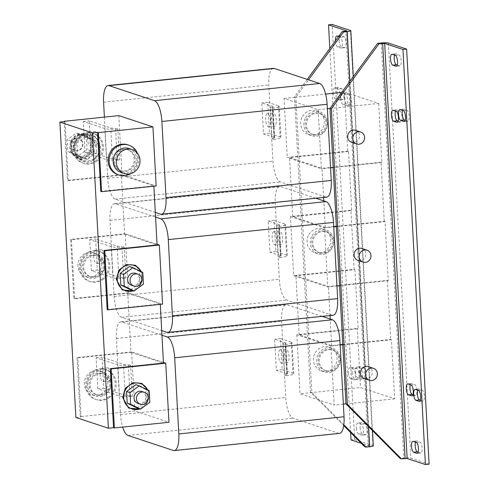 <?xml version="1.0" encoding="UTF-8"?>
<svg xmlns="http://www.w3.org/2000/svg" width="489" height="489" viewBox="0 0 489 489"><rect width="100%" height="100%" fill="white"/><g stroke="black" fill="none" stroke-linecap="round" stroke-linejoin="round"><path stroke-width="0.37" stroke-dasharray="2.44 1.83" d="M398.113 121.076L400.546 121.877A5.501 1.828 -95.9 0 0 400.821 121.914A5.501 1.828 -95.9 0 0 402.129 117.06A5.501 1.828 -95.9 0 0 399.959 110.997L396.732 109.933A5.501 1.828 -95.9 0 0 396.457 109.897A5.501 1.828 -95.9 0 0 395.479 111.119M412.93 394.69L415.363 395.491A5.501 1.828 -95.9 0 0 415.638 395.528A5.501 1.828 -95.9 0 0 416.952 390.674A5.501 1.828 -95.9 0 0 414.776 384.611L411.549 383.541A5.501 1.828 -95.9 0 0 411.273 383.51A5.501 1.828 -95.9 0 0 410.295 384.733M420.351 400.198L422.789 401.004A5.501 1.828 -95.9 0 0 423.058 401.035A5.501 1.828 -95.9 0 0 424.373 396.182A5.501 1.828 -95.9 0 0 422.196 390.118L418.975 389.055A5.501 1.828 -95.9 0 0 418.7 389.024A5.501 1.828 -95.9 0 0 417.716 390.24M418.156 452.142L420.589 452.948A5.501 1.828 -95.9 0 0 420.864 452.979A5.501 1.828 -95.9 0 0 422.172 448.132A5.501 1.828 -95.9 0 0 419.996 442.068L416.775 440.999A5.501 1.828 -95.9 0 0 416.5 440.968A5.501 1.828 -95.9 0 0 415.516 442.19M405.198 120.367L407.63 121.174A5.501 1.828 -95.9 0 0 407.905 121.205A5.501 1.828 -95.9 0 0 409.22 116.351A5.501 1.828 -95.9 0 0 407.044 110.288L403.816 109.224A5.501 1.828 -95.9 0 0 403.541 109.188A5.501 1.828 -95.9 0 0 402.563 110.41M397.19 65.043L399.623 65.85A5.501 1.828 -95.9 0 0 399.898 65.881A5.501 1.828 -95.9 0 0 401.206 61.027A5.501 1.828 -95.9 0 0 399.03 54.964L395.809 53.9A5.501 1.828 -95.9 0 0 395.534 53.863A5.501 1.828 -95.9 0 0 394.556 55.086M340.68 98.326A5.501 1.828 -95.9 0 0 342.856 104.389L346.078 105.459A5.501 1.828 -95.9 0 0 346.353 105.49A5.501 1.828 -95.9 0 0 347.636 100.233A5.501 1.828 -95.9 0 0 345.491 94.573L342.263 93.509A5.501 1.828 -95.9 0 0 341.988 93.472A5.501 1.828 -95.9 0 0 340.68 98.326M344.366 97.941A5.501 1.828 -95.9 0 0 346.542 104.004L349.769 105.074A5.501 1.828 -95.9 0 0 350.038 105.104A5.501 1.828 -95.9 0 0 351.328 99.848A5.501 1.828 -95.9 0 0 349.177 94.188L345.955 93.124A5.501 1.828 -95.9 0 0 345.68 93.093A5.501 1.828 -95.9 0 0 344.366 97.941M355.497 371.94A5.501 1.828 -95.9 0 0 357.673 378.003L360.894 379.067A5.501 1.828 -95.9 0 0 361.169 379.103A5.501 1.828 -95.9 0 0 362.453 373.847A5.501 1.828 -95.9 0 0 360.307 368.186L357.086 367.123A5.501 1.828 -95.9 0 0 356.811 367.086A5.501 1.828 -95.9 0 0 355.497 371.94M359.183 371.554A5.501 1.828 -95.9 0 0 361.359 377.618L364.586 378.688A5.501 1.828 -95.9 0 0 364.861 378.718A5.501 1.828 -95.9 0 0 366.145 373.462A5.501 1.828 -95.9 0 0 363.993 367.801L360.772 366.738A5.501 1.828 -95.9 0 0 360.497 366.701A5.501 1.828 -95.9 0 0 359.183 371.554M348.412 372.649A5.501 1.828 -95.9 0 0 350.589 378.712L353.81 379.776A5.501 1.828 -95.9 0 0 354.085 379.812A5.501 1.828 -95.9 0 0 355.369 374.556A5.501 1.828 -95.9 0 0 353.223 368.895L349.996 367.826A5.501 1.828 -95.9 0 0 349.721 367.795A5.501 1.828 -95.9 0 0 348.412 372.649M352.098 372.263A5.501 1.828 -95.9 0 0 354.274 378.327L357.502 379.397A5.501 1.828 -95.9 0 0 357.777 379.427A5.501 1.828 -95.9 0 0 359.06 374.171A5.501 1.828 -95.9 0 0 356.909 368.51L353.688 367.447A5.501 1.828 -95.9 0 0 353.413 367.41A5.501 1.828 -95.9 0 0 352.098 372.263M356.42 427.973A5.501 1.828 -95.9 0 0 358.596 434.036L361.823 435.1A5.501 1.828 -95.9 0 0 362.098 435.137A5.501 1.828 -95.9 0 0 363.382 429.88A5.501 1.828 -95.9 0 0 361.23 424.22L358.009 423.15A5.501 1.828 -95.9 0 0 357.734 423.119A5.501 1.828 -95.9 0 0 356.42 427.973M360.112 427.588A5.501 1.828 -95.9 0 0 362.282 433.651L365.509 434.715A5.501 1.828 -95.9 0 0 365.784 434.752A5.501 1.828 -95.9 0 0 367.068 429.495A5.501 1.828 -95.9 0 0 364.922 423.835L361.695 422.771A5.501 1.828 -95.9 0 0 361.42 422.734A5.501 1.828 -95.9 0 0 360.112 427.588M335.454 40.77A5.501 1.828 -95.9 0 0 335.454 40.868A5.501 1.828 -95.9 0 0 337.63 46.932L340.857 48.001A5.501 1.828 -95.9 0 0 341.133 48.032A5.501 1.828 -95.9 0 0 342.416 42.775A5.501 1.828 -95.9 0 0 340.265 37.121L338.541 36.547M339.146 40.489A5.501 1.828 -95.9 0 0 341.322 46.553L344.543 47.616A5.501 1.828 -95.9 0 0 344.818 47.647A5.501 1.828 -95.9 0 0 346.102 42.396A5.501 1.828 -95.9 0 0 343.956 36.736L340.729 35.666A5.501 1.828 -95.9 0 0 340.454 35.636A5.501 1.828 -95.9 0 0 339.146 40.489M333.26 92.818A5.501 1.828 -95.9 0 0 335.43 98.882L338.657 99.945A5.501 1.828 -95.9 0 0 338.932 99.976A5.501 1.828 -95.9 0 0 340.216 94.725A5.501 1.828 -95.9 0 0 338.064 89.065L334.843 87.996A5.501 1.828 -95.9 0 0 334.568 87.965A5.501 1.828 -95.9 0 0 333.26 92.818M336.945 92.433A5.501 1.828 -95.9 0 0 339.121 98.497L342.343 99.56A5.501 1.828 -95.9 0 0 342.618 99.597A5.501 1.828 -95.9 0 0 343.901 94.34A5.501 1.828 -95.9 0 0 341.756 88.68L338.529 87.61A5.501 1.828 -95.9 0 0 338.254 87.58A5.501 1.828 -95.9 0 0 336.945 92.433M97.733 138.919A6.681 2.219 84.1 0 1 96.137 144.811A6.681 2.219 84.1 0 1 93.167 137.409A6.681 2.219 84.1 0 1 94.756 131.517A6.681 2.219 84.1 0 1 97.733 138.919M91.828 139.536A6.681 2.219 84.1 0 1 90.239 145.422A6.681 2.219 84.1 0 1 87.262 138.02A6.681 2.219 84.1 0 1 88.857 132.134A6.681 2.219 84.1 0 1 91.828 139.536M270.331 120.96A6.681 2.219 -95.9 0 0 267.355 113.558A6.681 2.219 -95.9 0 0 265.765 119.444A6.681 2.219 -95.9 0 0 268.736 126.847A6.681 2.219 -95.9 0 0 270.331 120.96M276.23 120.343A6.681 2.219 -95.9 0 0 273.253 112.941A6.681 2.219 -95.9 0 0 271.664 118.833A6.681 2.219 -95.9 0 0 274.641 126.235A6.681 2.219 -95.9 0 0 276.23 120.343M110.532 375.222A6.681 2.219 84.1 0 1 108.937 381.114A6.681 2.219 84.1 0 1 105.96 373.712A6.681 2.219 84.1 0 1 107.556 367.82A6.681 2.219 84.1 0 1 110.532 375.222M104.628 375.833A6.681 2.219 84.1 0 1 103.038 381.726A6.681 2.219 84.1 0 1 100.062 374.323A6.681 2.219 84.1 0 1 101.651 368.431A6.681 2.219 84.1 0 1 104.628 375.833M283.125 357.263A6.681 2.219 -95.9 0 0 280.154 349.861A6.681 2.219 -95.9 0 0 278.559 355.748A6.681 2.219 -95.9 0 0 281.536 363.15A6.681 2.219 -95.9 0 0 283.125 357.263M289.03 356.646A6.681 2.219 -95.9 0 0 286.053 349.244A6.681 2.219 -95.9 0 0 284.464 355.136A6.681 2.219 -95.9 0 0 287.434 362.538A6.681 2.219 -95.9 0 0 289.03 356.646M104.133 257.073A6.681 2.219 84.1 0 1 102.537 262.96A6.681 2.219 84.1 0 1 99.56 255.558A6.681 2.219 84.1 0 1 101.156 249.671A6.681 2.219 84.1 0 1 104.133 257.073M98.228 257.685A6.681 2.219 84.1 0 1 96.639 263.577A6.681 2.219 84.1 0 1 93.662 256.175A6.681 2.219 84.1 0 1 95.257 250.282A6.681 2.219 84.1 0 1 98.228 257.685M276.731 239.109A6.681 2.219 -95.9 0 0 273.754 231.707A6.681 2.219 -95.9 0 0 272.159 237.599A6.681 2.219 -95.9 0 0 275.136 245.001A6.681 2.219 -95.9 0 0 276.731 239.109M282.63 238.498A6.681 2.219 -95.9 0 0 279.653 231.095A6.681 2.219 -95.9 0 0 278.064 236.982A6.681 2.219 -95.9 0 0 281.041 244.384A6.681 2.219 -95.9 0 0 282.63 238.498M74.462 150.306A6.29 5.868 -71.7 0 1 71.669 142.403A6.29 5.868 -71.7 0 1 79.084 138.638A6.29 5.868 -71.7 0 1 79.75 138.907A6.29 5.868 -71.7 0 1 82.543 146.816A6.29 5.868 -71.7 0 1 75.129 150.575A6.29 5.868 -71.7 0 1 74.462 150.306M73.98 150.147A6.29 5.868 -71.7 0 1 71.186 142.238A6.29 5.868 -71.7 0 1 78.601 138.479A6.29 5.868 -71.7 0 1 79.267 138.748A6.29 5.868 -71.7 0 1 82.06 146.657A6.29 5.868 -71.7 0 1 74.646 150.416A6.29 5.868 -71.7 0 1 73.98 150.147M77.739 156.278L67.83 151.437L67.201 139.768L76.473 132.941L86.382 137.776L87.011 149.445L77.739 156.278L81.657 157.287A11.632 10.856 108.3 0 0 82.568 157.128A11.632 10.856 108.3 0 0 90.398 150.85L81.657 157.287A11.632 10.856 108.3 0 1 81.107 157.348A11.632 10.856 108.3 0 1 77.103 156.865L77.965 157.146A11.632 10.856 108.3 0 0 83.423 157.415A11.632 10.856 108.3 0 0 92.513 146.633A11.632 10.856 108.3 0 0 85.275 135.056A11.632 10.856 108.3 0 0 79.811 134.787A11.632 10.856 108.3 0 0 70.728 145.569A11.632 10.856 108.3 0 0 77.965 157.146M81.394 157.482L71.486 152.647L70.856 140.979L80.129 134.151L90.031 138.986L90.398 150.85A11.632 10.856 108.3 0 0 90.648 150.319A11.632 10.856 108.3 0 0 90.049 139.322A11.632 10.856 108.3 0 0 89.75 138.845A11.632 10.856 108.3 0 0 84.414 134.775A11.632 10.856 108.3 0 0 80.416 134.286A11.632 10.856 108.3 0 0 79.86 134.347A11.632 10.856 108.3 0 0 78.955 134.506A11.632 10.856 108.3 0 0 71.125 140.783A11.632 10.856 108.3 0 0 70.874 141.315A11.632 10.856 108.3 0 0 71.467 152.311A11.632 10.856 108.3 0 0 71.773 152.788A11.632 10.856 108.3 0 0 77.103 156.865M137.953 403.437A6.29 5.868 108.3 0 0 144.499 401.224A6.29 5.868 108.3 0 0 145.007 394.048A6.29 5.868 108.3 0 0 141.908 391.5M131.553 285.289A6.29 5.868 108.3 0 0 138.1 283.076A6.29 5.868 108.3 0 0 138.607 275.894A6.29 5.868 108.3 0 0 135.508 273.345M114.139 164.108A11.009 10.269 -71.7 0 1 116.62 152.666A11.009 10.269 -71.7 0 1 127.366 149.652A11.009 10.269 -71.7 0 1 133.68 156.089A11.009 10.269 -71.7 0 1 131.199 167.531A11.009 10.269 -71.7 0 1 120.453 170.545A11.009 10.269 -71.7 0 1 114.139 164.108M134.756 156.443A11.009 10.269 108.3 0 0 128.442 150.007A11.009 10.269 108.3 0 0 117.696 153.02A11.009 10.269 108.3 0 0 115.215 164.463A11.009 10.269 108.3 0 0 121.523 170.905A11.009 10.269 108.3 0 0 132.274 167.886A11.009 10.269 108.3 0 0 134.756 156.443M117.892 174.671A15.721 14.67 108.3 0 0 131.333 172.14A15.721 14.67 108.3 0 0 137.476 156.987A15.721 14.67 108.3 0 0 127.776 144.817M130.844 173.577A15.721 14.67 108.3 0 0 132.409 172.495A15.721 14.67 108.3 0 0 137.513 153.418M82.665 134.237A12.58 11.736 108.3 0 0 71.638 145.416A12.58 11.736 108.3 0 0 79.389 158.613A12.58 11.736 108.3 0 0 84.01 159.108A12.58 11.736 108.3 0 0 95.043 147.922A12.58 11.736 108.3 0 0 87.293 134.732A12.58 11.736 108.3 0 0 82.665 134.237M82.293 158.54A12.58 11.736 -71.7 0 1 77.665 158.045A12.58 11.736 -71.7 0 1 69.921 144.848A12.58 11.736 -71.7 0 1 80.948 133.662A12.58 11.736 -71.7 0 1 85.575 134.163A12.58 11.736 -71.7 0 1 93.32 147.354A12.58 11.736 -71.7 0 1 82.293 158.54M97.213 160.844A15.721 14.67 -71.7 0 1 83.772 163.375A15.721 14.67 -71.7 0 1 74.071 151.205A15.721 14.67 -71.7 0 1 80.214 136.052A15.721 14.67 -71.7 0 1 93.656 133.521A15.721 14.67 -71.7 0 1 103.35 145.691A15.721 14.67 -71.7 0 1 97.213 160.844M96.137 160.49A15.721 14.67 -71.7 0 1 82.696 163.02A15.721 14.67 -71.7 0 1 73.002 150.85A15.721 14.67 -71.7 0 1 79.139 135.697A15.721 14.67 -71.7 0 1 92.58 133.167A15.721 14.67 -71.7 0 1 102.28 145.337A15.721 14.67 -71.7 0 1 96.137 160.49M82.708 135.001L86.156 136.144L76.883 142.977L77.519 154.646L87.421 159.481L96.694 152.647L93.246 151.504L83.974 158.338L74.065 153.503L73.436 141.834L82.708 135.001L92.61 139.842L93.246 151.504M94.389 158.668A13.099 12.219 -71.7 0 1 77.348 155.679A13.099 12.219 -71.7 0 1 80.887 137.519A13.099 12.219 -71.7 0 1 97.928 140.508A13.099 12.219 -71.7 0 1 94.389 158.668M99.848 373.51A11.009 10.269 108.3 0 0 90.196 383.297A11.009 10.269 108.3 0 0 96.975 394.843A11.009 10.269 108.3 0 0 101.027 395.277A11.009 10.269 108.3 0 0 110.673 385.491A11.009 10.269 108.3 0 0 103.894 373.944A11.009 10.269 108.3 0 0 99.848 373.51M99.952 394.923A11.009 10.269 -71.7 0 1 95.905 394.489A11.009 10.269 -71.7 0 1 89.12 382.942A11.009 10.269 -71.7 0 1 98.772 373.156A11.009 10.269 -71.7 0 1 102.818 373.59A11.009 10.269 -71.7 0 1 109.603 385.136A11.009 10.269 -71.7 0 1 99.952 394.923M110.013 397.147A15.721 14.67 -71.7 0 1 96.571 399.678A15.721 14.67 -71.7 0 1 86.871 387.508A15.721 14.67 -71.7 0 1 93.008 372.355A15.721 14.67 -71.7 0 1 106.449 369.825A15.721 14.67 -71.7 0 1 116.15 381.995A15.721 14.67 -71.7 0 1 110.013 397.147M108.937 396.793A15.721 14.67 -71.7 0 1 95.496 399.324A15.721 14.67 -71.7 0 1 85.795 387.154A15.721 14.67 -71.7 0 1 91.938 372.001A15.721 14.67 -71.7 0 1 105.373 369.47A15.721 14.67 -71.7 0 1 115.074 381.64A15.721 14.67 -71.7 0 1 108.937 396.793M135.85 384.66L145.753 389.495L146.382 401.163L149.836 402.306M147.922 394.764A13.099 12.219 108.3 0 0 134.927 383.095A13.099 12.219 108.3 0 0 123.344 397.325A13.099 12.219 108.3 0 0 136.333 409A13.099 12.219 108.3 0 0 147.922 394.764M93.448 255.362A11.009 10.269 108.3 0 0 83.796 265.148A11.009 10.269 108.3 0 0 90.581 276.695A11.009 10.269 108.3 0 0 94.628 277.129A11.009 10.269 108.3 0 0 104.273 267.342A11.009 10.269 108.3 0 0 97.494 255.796A11.009 10.269 108.3 0 0 93.448 255.362M93.552 276.774A11.009 10.269 -71.7 0 1 89.505 276.34A11.009 10.269 -71.7 0 1 82.72 264.793A11.009 10.269 -71.7 0 1 92.372 255.007A11.009 10.269 -71.7 0 1 96.419 255.441A11.009 10.269 -71.7 0 1 103.203 266.988A11.009 10.269 -71.7 0 1 93.552 276.774M103.613 278.993A15.721 14.67 -71.7 0 1 90.172 281.53A15.721 14.67 -71.7 0 1 80.471 269.36A15.721 14.67 -71.7 0 1 86.608 254.207A15.721 14.67 -71.7 0 1 100.049 251.676A15.721 14.67 -71.7 0 1 109.75 263.84A15.721 14.67 -71.7 0 1 103.613 278.993M102.537 278.638A15.721 14.67 -71.7 0 1 89.096 281.169A15.721 14.67 -71.7 0 1 79.395 269.005A15.721 14.67 -71.7 0 1 85.538 253.852A15.721 14.67 -71.7 0 1 98.98 251.315A15.721 14.67 -71.7 0 1 108.674 263.485A15.721 14.67 -71.7 0 1 102.537 278.638M129.451 266.505L139.353 271.34L139.988 283.009L143.436 284.152M141.523 276.615A13.099 12.219 108.3 0 0 128.534 264.94A13.099 12.219 108.3 0 0 116.944 279.17A13.099 12.219 108.3 0 0 129.933 290.845A13.099 12.219 108.3 0 0 141.523 276.615M79.591 271.664A12.58 11.736 108.3 0 0 85.783 276.762A12.58 11.736 108.3 0 0 98.882 272.336A12.58 11.736 108.3 0 0 99.89 257.978A12.58 11.736 108.3 0 0 93.692 252.88A12.58 11.736 108.3 0 0 80.599 257.306A12.58 11.736 108.3 0 0 79.591 271.664M82.812 272.734A12.58 11.736 108.3 0 0 89.01 277.831A12.58 11.736 108.3 0 0 102.103 273.406A12.58 11.736 108.3 0 0 103.112 259.048A12.58 11.736 108.3 0 0 96.914 253.95A12.58 11.736 108.3 0 0 83.821 258.369A12.58 11.736 108.3 0 0 82.812 272.734M85.985 389.819A12.58 11.736 108.3 0 0 92.183 394.916A12.58 11.736 108.3 0 0 105.276 390.491A12.58 11.736 108.3 0 0 106.284 376.127A12.58 11.736 108.3 0 0 100.092 371.035A12.58 11.736 108.3 0 0 86.999 375.454A12.58 11.736 108.3 0 0 85.985 389.819M89.212 390.882A12.58 11.736 108.3 0 0 95.41 395.98A12.58 11.736 108.3 0 0 108.503 391.555A12.58 11.736 108.3 0 0 109.512 377.196A12.58 11.736 108.3 0 0 103.313 372.098A12.58 11.736 108.3 0 0 90.22 376.524A12.58 11.736 108.3 0 0 89.212 390.882M128.937 148.515A12.58 11.736 -71.7 0 1 130.27 149.053A12.58 11.736 -71.7 0 1 135.863 164.866A12.58 11.736 -71.7 0 1 121.034 172.397M320.13 252.862A11.009 10.269 -71.7 0 1 319.702 252.734A11.009 10.269 -71.7 0 1 313.339 239.286A11.009 10.269 -71.7 0 1 326.194 231.707A11.009 10.269 -71.7 0 1 326.621 231.835A11.009 10.269 -71.7 0 1 332.985 245.282A11.009 10.269 -71.7 0 1 320.13 252.862M319.054 252.507A11.009 10.269 -71.7 0 1 318.626 252.379A11.009 10.269 -71.7 0 1 312.263 238.932A11.009 10.269 -71.7 0 1 325.118 231.352A11.009 10.269 -71.7 0 1 325.546 231.48A11.009 10.269 -71.7 0 1 331.909 244.928A11.009 10.269 -71.7 0 1 319.054 252.507M308.302 235.722A12.58 11.736 108.3 0 0 314.91 252.801A12.58 11.736 108.3 0 0 329.427 246.004A12.58 11.736 108.3 0 0 322.813 228.919A12.58 11.736 108.3 0 0 308.302 235.722M311.524 236.786A12.58 11.736 108.3 0 0 318.137 253.87A12.58 11.736 108.3 0 0 332.648 247.073A12.58 11.736 108.3 0 0 326.041 229.989A12.58 11.736 108.3 0 0 311.524 236.786M326.53 371.017A11.009 10.269 -71.7 0 1 326.102 370.882A11.009 10.269 -71.7 0 1 319.739 357.441A11.009 10.269 -71.7 0 1 332.593 349.855A11.009 10.269 -71.7 0 1 333.021 349.99A11.009 10.269 -71.7 0 1 339.384 363.431A11.009 10.269 -71.7 0 1 326.53 371.017M325.454 370.662A11.009 10.269 -71.7 0 1 325.026 370.528A11.009 10.269 -71.7 0 1 318.663 357.08A11.009 10.269 -71.7 0 1 331.518 349.501A11.009 10.269 -71.7 0 1 331.945 349.629A11.009 10.269 -71.7 0 1 338.309 363.076A11.009 10.269 -71.7 0 1 325.454 370.662M314.696 353.871A12.58 11.736 108.3 0 0 321.31 370.955A12.58 11.736 108.3 0 0 335.827 364.152A12.58 11.736 108.3 0 0 329.213 347.074A12.58 11.736 108.3 0 0 314.696 353.871M317.923 354.941A12.58 11.736 108.3 0 0 324.531 372.019A12.58 11.736 108.3 0 0 339.048 365.222A12.58 11.736 108.3 0 0 332.441 348.137A12.58 11.736 108.3 0 0 317.923 354.941M313.73 134.713A11.009 10.269 -71.7 0 1 313.302 134.585A11.009 10.269 -71.7 0 1 306.939 121.138A11.009 10.269 -71.7 0 1 319.794 113.552A11.009 10.269 -71.7 0 1 320.222 113.686A11.009 10.269 -71.7 0 1 326.585 127.134A11.009 10.269 -71.7 0 1 313.73 134.713M312.66 134.359A11.009 10.269 -71.7 0 1 312.233 134.224A11.009 10.269 -71.7 0 1 305.869 120.777A11.009 10.269 -71.7 0 1 318.718 113.197A11.009 10.269 -71.7 0 1 319.146 113.332A11.009 10.269 -71.7 0 1 325.509 126.773A11.009 10.269 -71.7 0 1 312.66 134.359M301.902 117.568A12.58 11.736 108.3 0 0 308.51 134.652A12.58 11.736 108.3 0 0 323.027 127.855A12.58 11.736 108.3 0 0 316.414 110.771A12.58 11.736 108.3 0 0 301.902 117.568M305.124 118.638A12.58 11.736 108.3 0 0 311.737 135.722A12.58 11.736 108.3 0 0 326.249 128.919A12.58 11.736 108.3 0 0 319.641 111.834A12.58 11.736 108.3 0 0 305.124 118.638M357.991 260.435A6.29 5.868 108.3 0 0 365.252 257.037A6.29 5.868 108.3 0 0 361.946 248.498M351.597 142.287A6.29 5.868 108.3 0 0 358.853 138.888A6.29 5.868 108.3 0 0 355.546 130.349M364.391 378.59A6.29 5.868 108.3 0 0 371.652 375.191A6.29 5.868 108.3 0 0 368.345 366.646M125.924 278.265L124.237 247.177L121.938 246.413L123.619 277.507L125.924 278.265A12.58 1.754 176.9 0 1 112.91 277.813L91.412 270.698L97.317 270.081L95.63 238.993L117.128 246.101A6.29 0.88 -3.1 0 0 121.938 246.413M155.557 217.085L115.428 203.797A18.869 6.259 -95.9 0 0 114.481 203.687A18.869 6.259 -95.9 0 0 109.988 220.319L114.114 296.499A18.869 6.259 -95.9 0 0 121.572 317.288L161.706 330.57M157.036 244.292L125.227 233.76L128.43 292.838L162.55 304.134M278.314 256.829L280.503 257.55L278.816 226.456L276.633 225.735A6.29 0.88 -3.1 0 0 279.353 224.861A6.29 0.88 -3.1 0 0 278.974 224.585L268.229 221.028L269.916 252.122L280.662 255.68A6.29 0.88 176.9 0 1 281.041 255.955A6.29 0.88 176.9 0 1 278.314 256.829L276.633 225.735M315.753 198.228L280.649 186.609A18.869 6.259 -95.9 0 0 279.708 186.498A18.869 6.259 -95.9 0 0 275.209 203.124L279.335 279.305A18.869 6.259 -95.9 0 0 286.792 300.093L332.202 315.124A18.869 6.259 -95.9 0 0 333.143 315.234M290.454 216.566L324.574 227.862L327.771 286.939L293.651 275.643L290.454 216.566L350.937 210.276L354.134 269.347L293.651 275.643M336.371 226.633L385.057 221.566L388.254 280.643L387.447 280.38L328.443 286.517L295.931 275.759L354.941 269.616L354.134 269.347M388.254 280.643L339.574 285.71M336.958 285.979L327.771 286.939M324.574 227.862L333.755 226.908M385.057 221.566L384.25 221.303L336.353 226.285M329.977 108.485L378.657 103.417L344.537 92.121L347.734 151.199L348.541 151.468L351.738 210.539L292.734 216.682L325.24 227.44L333.736 226.56M351.738 210.539L350.937 210.276M296.847 334.721L300.05 393.798L333.364 404.825L334.17 405.088L330.974 346.016L296.847 334.721L308.651 333.492L305.454 274.415L299.054 156.266L287.251 157.495L321.371 168.784L318.174 109.713L284.054 98.417L287.251 157.495M132.323 396.42L130.636 365.326L128.338 364.562L130.019 395.656L132.323 396.42A12.58 1.754 176.9 0 1 119.31 395.962L97.812 388.847L103.717 388.235L102.03 357.141L123.521 364.256A6.29 0.88 -3.1 0 0 128.338 364.562M161.957 335.234L121.828 321.951A18.869 6.259 -95.9 0 0 120.881 321.841A18.869 6.259 -95.9 0 0 116.388 338.474L120.514 414.648A18.869 6.259 -95.9 0 0 122.66 427.099M163.43 362.441L131.627 351.915L134.83 410.986L168.949 422.282M284.714 374.977L286.896 375.705L285.215 344.611L283.033 343.889A6.29 0.88 -3.1 0 0 285.753 343.009A6.29 0.88 -3.1 0 0 285.374 342.74L274.629 339.183L276.316 370.271L287.061 373.828A6.29 0.88 176.9 0 1 287.44 374.103A6.29 0.88 176.9 0 1 284.714 374.977L283.033 343.889M322.153 316.377L287.049 304.757A18.869 6.259 -95.9 0 0 286.108 304.647A18.869 6.259 -95.9 0 0 281.609 321.279L285.735 397.453A18.869 6.259 -95.9 0 0 293.192 418.242L338.602 433.272A18.869 6.259 -95.9 0 0 339.543 433.382M342.771 344.788L391.457 339.721L394.654 398.798L360.534 387.502L300.05 393.798M394.654 398.798L345.974 403.859M343.351 404.134L334.17 405.088M330.974 346.016L340.155 345.057M391.457 339.721L390.65 339.452L342.752 344.439M354.941 269.616L358.137 328.694L299.134 334.831L331.64 345.595L340.136 344.708M358.137 328.694L357.331 328.425L360.534 387.502M343.816 424.782L311.854 392.569L308.651 333.492L357.331 328.425M119.524 160.117L117.837 129.023L115.538 128.265L117.219 159.353L119.524 160.117A12.58 1.754 176.9 0 1 106.51 159.658L85.019 152.544L90.917 151.932L89.23 120.838L110.728 127.953A6.29 0.88 -3.1 0 0 115.538 128.265M104.401 117.115L107.714 178.344A18.869 6.259 -95.9 0 0 115.172 199.133L155.306 212.422M118.827 115.612L122.03 174.689L156.15 185.979M271.915 138.674L274.103 139.402L272.416 108.307L270.234 107.586A6.29 0.88 -3.1 0 0 272.96 106.712A6.29 0.88 -3.1 0 0 272.581 106.437L261.829 102.879L263.516 133.968L274.262 137.525A6.29 0.88 176.9 0 1 274.641 137.8A6.29 0.88 176.9 0 1 271.915 138.674L270.234 107.586M273.308 68.344A18.869 6.259 -95.9 0 0 268.809 84.976L272.935 161.15A18.869 6.259 -95.9 0 0 280.399 181.945L325.802 196.969A18.869 6.259 -95.9 0 0 326.744 197.079M347.734 151.199L299.054 156.266L295.851 97.189L325.607 94.096M348.541 151.468L289.531 157.605L322.043 168.369L381.047 162.226L384.25 221.303M341.725 92.415L344.537 92.121M284.054 98.417L295.851 97.189L308.565 79.811M378.657 103.417L381.854 162.495L381.047 162.226M381.854 162.495L333.174 167.562M330.558 167.831L321.371 168.784M318.174 109.713L327.355 108.754M429.11 464.165L410.839 458.12A5.501 0.77 -3.1 0 0 403.798 458.034L400.106 458.419M364.641 446.677L369.366 446.035L361.322 443.334M373.29 445.821A5.501 0.77 -3.1 0 0 372.954 445.583L354.69 439.532L350.998 439.917M354.69 439.532L332.208 24.45M350.601 432.527L329.8 48.497M311.854 392.569L310.509 392.123L343.712 425.583M295.851 97.189L294.512 96.743L310.509 392.123M307.22 79.371L294.512 96.743M292.734 216.682L289.531 157.605M325.24 227.44L323.804 200.887M323.614 197.409L322.043 168.369M75.887 417.472L81.052 416.934L77.849 357.862L130.96 352.331L127.757 293.259L74.652 298.785L71.455 239.708L124.561 234.182L121.358 175.105L153.87 185.869L100.765 191.395M153.888 186.217L153.87 185.869M124.561 234.182L157.067 244.94M299.134 334.831L295.931 275.759M331.64 345.595L330.203 319.042M330.014 315.558L328.443 286.517M127.757 293.259L160.27 304.017L107.158 309.543M160.288 304.366L160.27 304.017M130.96 352.331L163.467 363.095M121.358 175.105L68.252 180.63L67.445 180.368L64.267 121.639M139.353 271.34L142.806 272.483M130.71 289.843L139.988 283.009M128.43 292.838L73.845 298.516L70.648 239.445L125.227 233.76M74.652 298.785L73.845 298.516M71.455 239.708L70.648 239.445M145.753 389.495L149.206 390.638M137.109 407.991L146.382 401.163M134.83 410.986L80.245 416.671L77.048 357.593L131.627 351.915M81.052 416.934L80.245 416.671M77.849 357.862L77.048 357.593M122.03 174.689L67.445 180.368M68.252 180.63L65.055 121.559M77.519 154.646L74.065 153.503M76.883 142.977L73.436 141.834M87.421 159.481L83.974 158.338M86.156 136.144L96.064 140.979L92.61 139.842M96.064 140.979L96.694 152.647M387.447 280.38L390.65 339.452M117.219 159.353A6.29 0.88 176.9 0 1 112.409 159.047L90.917 151.932M85.019 152.544L83.332 121.455L104.823 128.57A12.58 1.754 -3.1 0 0 117.837 129.023M83.332 121.455L89.23 120.838M272.416 108.307A12.58 1.754 -3.1 0 0 279.237 106.37A12.58 1.754 -3.1 0 0 278.479 105.82L267.734 102.262L269.415 133.356L280.16 136.914A12.58 1.754 176.9 0 1 280.918 137.464A12.58 1.754 176.9 0 1 274.103 139.402M267.734 102.262L261.829 102.879M269.415 133.356L263.516 133.968M130.019 395.656A6.29 0.88 176.9 0 1 125.208 395.35L103.717 388.235M97.812 388.847L96.131 357.752L117.623 364.867A12.58 1.754 -3.1 0 0 130.636 365.326M96.131 357.752L102.03 357.141M285.215 344.611A12.58 1.754 -3.1 0 0 292.037 342.673A12.58 1.754 -3.1 0 0 291.279 342.123L280.527 338.565L282.214 369.66L292.96 373.217A12.58 1.754 176.9 0 1 293.718 373.761A12.58 1.754 176.9 0 1 286.896 375.705M280.527 338.565L274.629 339.183M282.214 369.66L276.316 370.271M123.619 277.507A6.29 0.88 176.9 0 1 118.809 277.196L97.317 270.081M91.412 270.698L89.731 239.604L111.223 246.719A12.58 1.754 -3.1 0 0 124.237 247.177M89.731 239.604L95.63 238.993M278.816 226.456A12.58 1.754 -3.1 0 0 285.637 224.518A12.58 1.754 -3.1 0 0 284.879 223.974L274.133 220.417L275.814 251.505L286.56 255.062A12.58 1.754 176.9 0 1 287.318 255.613A12.58 1.754 176.9 0 1 280.503 257.55M274.133 220.417L268.229 221.028M275.814 251.505L269.916 252.122M70.856 140.979L67.201 139.768M80.129 134.151L76.473 132.941M90.031 138.986L86.382 137.776M90.667 150.655L87.011 149.445M71.486 152.647L67.83 151.437M396.267 111.382L399.959 110.997M411.084 384.996L414.776 384.611M418.511 390.503L422.196 390.118M416.31 442.447L419.996 442.068M403.352 110.673L407.044 110.288M395.344 55.349L399.03 54.964M342.856 104.389L346.542 104.004M357.673 378.003L361.359 377.618M350.589 378.712L354.274 378.327M358.596 434.036L362.282 433.651M337.63 46.932L341.322 46.553M335.43 98.882L339.121 98.497M93.919 158.723A13.429 12.531 -71.7 0 1 76.437 155.655A13.429 12.531 -71.7 0 1 80.068 137.036A13.429 12.531 -71.7 0 1 97.549 140.105A13.429 12.531 -71.7 0 1 93.919 158.723M139.836 408.896A13.429 12.531 108.3 0 0 148.882 394.947A13.429 12.531 108.3 0 0 147.592 389.849M133.436 290.747A13.429 12.531 108.3 0 0 142.482 276.798A13.429 12.531 108.3 0 0 141.193 271.695M121.572 317.288L286.792 300.093M114.114 296.499L279.335 279.305M166.981 332.318L332.202 315.124M115.428 203.797L280.649 186.609M109.988 220.319L275.209 203.124M127.971 435.436L293.192 418.242M120.514 414.648L285.735 397.453M173.375 450.467L338.602 433.272M121.828 321.951L287.049 304.757M116.388 338.474L281.609 321.279M115.172 199.133L280.399 181.945M107.714 178.344L272.935 161.15M160.581 214.164L325.802 196.969M103.589 102.17L268.809 84.976M388.358 43.038L410.839 458.12M381.316 42.953L403.798 458.034M368.584 426.652L349.879 81.266M372.954 445.583L350.479 30.495M346.799 31.027L369.268 445.962M368.333 446.298L345.851 31.21M106.51 159.658L104.823 128.57M112.409 159.047L110.728 127.953M278.479 105.82L280.16 136.914M272.581 106.437L274.262 137.525M119.31 395.962L117.623 364.867M125.208 395.35L123.521 364.256M291.279 342.123L292.96 373.217M285.374 342.74L287.061 373.828M112.91 277.813L111.223 246.719M118.809 277.196L117.128 246.101M284.879 223.974L286.56 255.062M278.974 224.585L280.662 255.68M341.756 88.68L338.064 89.065M334.843 87.996L338.529 87.61M338.657 99.945L342.343 99.56M343.956 36.736L340.265 37.121M337.043 36.052L340.729 35.666M340.857 48.001L344.543 47.616M364.922 423.835L361.23 424.22M358.009 423.15L361.695 422.771M361.823 435.1L365.509 434.715M356.909 368.51L353.223 368.895M349.996 367.826L353.688 367.447M353.81 379.776L357.502 379.397M363.993 367.801L360.307 368.186M357.086 367.123L360.772 366.738M360.894 379.067L364.586 378.688M349.177 94.188L345.491 94.573M342.263 93.509L345.955 93.124M346.078 105.459L349.769 105.074M396.469 66.174L399.623 65.85M392.123 54.285L395.809 53.9M404.482 121.498L407.63 121.174M400.13 109.603L403.816 109.224M417.435 453.279L420.589 452.948M413.083 441.384L416.775 440.999M419.635 401.328L422.789 401.004M415.283 389.44L418.975 389.055M412.215 395.821L415.363 395.491M407.863 383.926L411.549 383.541M397.392 122.207L400.546 121.877M393.046 110.312L396.732 109.933M90.239 145.422L96.137 144.811M273.253 112.941L267.355 113.558M103.038 381.726L108.937 381.114M286.053 349.244L280.154 349.861M96.639 263.577L102.537 262.96M279.653 231.095L273.754 231.707M79.084 138.638L78.601 138.479M127.366 149.652L128.442 150.007M77.665 158.045L79.389 158.613M83.772 163.375L82.696 163.02M79.976 136.62C65.239 146.4 80.764 170.575 94.634 159.347C109.371 149.561 93.845 125.392 79.976 136.62M96.975 394.843L95.905 394.489M96.571 399.678L95.496 399.324M148.161 390.13L149.224 394.825L145.502 405.497M90.581 276.695L89.505 276.34M90.172 281.53L89.096 281.169M141.761 271.976L142.825 276.67L139.102 287.343M85.783 276.762L89.01 277.831M92.183 394.916L95.41 395.98M319.702 252.734L318.626 252.379M314.91 252.801L318.137 253.87M326.102 370.882L325.026 370.528M321.31 370.955L324.531 372.019M313.302 134.585L312.233 134.224M308.51 134.652L311.737 135.722M114.481 203.687L279.708 186.498M120.881 321.841L286.108 304.647M372.465 430.558L353.29 76.602M369.366 446.035L346.884 30.948M316.414 110.771L319.641 111.834M320.222 113.686L319.146 113.332M329.213 347.074L332.441 348.137M333.021 349.99L331.945 349.629M322.813 228.919L326.041 229.989M326.621 231.835L325.546 231.48M100.092 371.035L103.313 372.098M93.692 252.88L96.914 253.95M100.049 251.676L98.98 251.315M97.494 255.796L96.419 255.441M106.449 369.825L105.373 369.47M103.894 373.944L102.818 373.59M93.656 133.521L92.58 133.167M87.293 134.732L85.575 134.163M120.453 170.545L121.523 170.905M280.918 137.464L279.237 106.37M274.641 137.8L272.96 106.712M293.718 373.761L292.037 342.673M287.44 374.103L285.753 343.009M287.318 255.613L285.637 224.518M281.041 255.955L279.353 224.861M84.414 134.775L85.275 135.056M75.129 150.575L74.646 150.416M281.041 244.384L275.136 245.001M95.257 250.282L101.156 249.671M287.434 362.538L281.536 363.15M101.651 368.431L107.556 367.82M274.641 126.235L268.736 126.847M88.857 132.134L94.756 131.517M338.254 87.58L334.568 87.965M342.618 99.597L338.932 99.976M340.454 35.636L336.768 36.021M344.818 47.647L341.133 48.032M361.42 422.734L357.734 423.119M365.784 434.752L362.098 435.137M353.413 367.41L349.721 367.795M357.777 379.427L354.085 379.812M360.497 366.701L356.811 367.086M364.861 378.718L361.169 379.103M345.68 93.093L341.988 93.472M350.038 105.104L346.353 105.49M399.898 65.881L396.206 66.266M395.534 53.863L391.848 54.248M407.905 121.205L404.22 121.59M403.541 109.188L399.855 109.573M420.864 452.979L417.172 453.364M416.5 440.968L412.808 441.353M423.058 401.035L419.373 401.42M418.7 389.024L415.008 389.403M415.638 395.528L411.952 395.907M411.273 383.51L407.588 383.896M400.821 121.914L397.135 122.299M396.457 109.897L392.771 110.282"/><path stroke-width="0.73" d="M398.443 117.446A5.501 1.828 -95.9 0 0 396.267 111.382L393.046 110.312A5.501 1.828 -95.9 0 0 392.771 110.282A5.501 1.828 -95.9 0 0 391.487 115.538A5.501 1.828 -95.9 0 0 393.633 121.199L396.86 122.262A5.501 1.828 -95.9 0 0 397.135 122.299A5.501 1.828 -95.9 0 0 398.443 117.446M413.26 391.059A5.501 1.828 -95.9 0 0 411.084 384.996L407.863 383.926A5.501 1.828 -95.9 0 0 407.588 383.896A5.501 1.828 -95.9 0 0 406.304 389.152A5.501 1.828 -95.9 0 0 408.449 394.812L411.677 395.876A5.501 1.828 -95.9 0 0 411.952 395.907A5.501 1.828 -95.9 0 0 413.26 391.059M420.687 396.567A5.501 1.828 -95.9 0 0 418.511 390.503L415.283 389.44A5.501 1.828 -95.9 0 0 415.008 389.403A5.501 1.828 -95.9 0 0 413.725 394.66A5.501 1.828 -95.9 0 0 415.876 400.32L419.097 401.39A5.501 1.828 -95.9 0 0 419.373 401.42A5.501 1.828 -95.9 0 0 420.687 396.567M418.486 448.511A5.501 1.828 -95.9 0 0 416.31 442.447L413.083 441.384A5.501 1.828 -95.9 0 0 412.808 441.353A5.501 1.828 -95.9 0 0 411.524 446.604A5.501 1.828 -95.9 0 0 413.676 452.264L416.897 453.334A5.501 1.828 -95.9 0 0 417.172 453.364A5.501 1.828 -95.9 0 0 418.486 448.511M405.528 116.737A5.501 1.828 -95.9 0 0 403.352 110.673L400.13 109.603A5.501 1.828 -95.9 0 0 399.855 109.573A5.501 1.828 -95.9 0 0 398.572 114.829A5.501 1.828 -95.9 0 0 400.717 120.49L403.945 121.553A5.501 1.828 -95.9 0 0 404.22 121.59A5.501 1.828 -95.9 0 0 405.528 116.737M397.52 61.412A5.501 1.828 -95.9 0 0 395.344 55.349L392.123 54.285A5.501 1.828 -95.9 0 0 391.848 54.248A5.501 1.828 -95.9 0 0 390.564 59.505A5.501 1.828 -95.9 0 0 392.71 65.165L395.931 66.229A5.501 1.828 -95.9 0 0 396.206 66.266A5.501 1.828 -95.9 0 0 397.52 61.412M144.322 392.3L141.908 391.5A6.29 5.868 108.3 0 0 135.361 393.712A6.29 5.868 108.3 0 0 134.854 400.888A6.29 5.868 108.3 0 0 137.953 403.437L140.374 404.238A6.29 5.868 108.3 0 0 146.92 402.025A6.29 5.868 108.3 0 0 147.421 394.849A6.29 5.868 108.3 0 0 144.322 392.3A6.29 5.868 108.3 0 0 137.776 394.507A6.29 5.868 108.3 0 0 137.275 401.689A6.29 5.868 108.3 0 0 140.374 404.238M137.929 274.146L135.508 273.345A6.29 5.868 108.3 0 0 128.962 275.558A6.29 5.868 108.3 0 0 128.454 282.74A6.29 5.868 108.3 0 0 131.553 285.289L133.974 286.089A6.29 5.868 108.3 0 0 140.52 283.877A6.29 5.868 108.3 0 0 141.028 276.695A6.29 5.868 108.3 0 0 137.929 274.146A6.29 5.868 108.3 0 0 131.382 276.358A6.29 5.868 108.3 0 0 130.875 283.541A6.29 5.868 108.3 0 0 133.974 286.089M137.513 153.418A15.721 14.67 108.3 0 0 128.851 145.172L127.776 144.817A15.721 14.67 108.3 0 0 114.334 147.348A15.721 14.67 108.3 0 0 108.197 162.501A15.721 14.67 108.3 0 0 117.892 174.671L118.968 175.025A15.721 14.67 108.3 0 0 130.844 173.577M128.851 145.172A15.721 14.67 108.3 0 0 115.41 147.702A15.721 14.67 108.3 0 0 109.267 162.855A15.721 14.67 108.3 0 0 118.968 175.025M139.298 385.803L135.85 384.66L126.578 391.487L127.207 403.156L130.655 404.299L140.563 409.134L149.836 402.306L149.206 390.638L139.298 385.803L130.025 392.63L130.655 404.299M132.898 267.648L129.451 266.505L120.178 273.339L120.807 285.008L124.261 286.151L134.163 290.986L143.436 284.152L142.806 272.483L132.898 267.648L123.625 274.482L124.261 286.151M122.916 172.923A12.58 11.736 -71.7 0 1 117.329 157.11A12.58 11.736 -71.7 0 1 132.158 149.579A12.58 11.736 -71.7 0 1 133.497 150.123A12.58 11.736 -71.7 0 1 139.084 165.936A12.58 11.736 -71.7 0 1 124.255 173.461A12.58 11.736 -71.7 0 1 122.916 172.923M124.255 173.461L121.034 172.397A12.58 11.736 -71.7 0 1 119.695 171.853A12.58 11.736 -71.7 0 1 114.108 156.04A12.58 11.736 -71.7 0 1 128.937 148.515L132.158 149.579M367.05 250.185L361.946 248.498A6.29 5.868 108.3 0 0 354.69 251.896A6.29 5.868 108.3 0 0 357.991 260.435L363.101 262.128A6.29 5.868 108.3 0 0 370.356 258.73A6.29 5.868 108.3 0 0 367.05 250.185A6.29 5.868 108.3 0 0 359.794 253.583A6.29 5.868 108.3 0 0 363.101 262.128M360.65 132.036L355.546 130.349A6.29 5.868 108.3 0 0 348.29 133.748A6.29 5.868 108.3 0 0 351.597 142.287L356.701 143.974A6.29 5.868 108.3 0 0 363.957 140.575A6.29 5.868 108.3 0 0 360.65 132.036A6.29 5.868 108.3 0 0 353.394 135.435A6.29 5.868 108.3 0 0 356.701 143.974M373.449 368.339L368.345 366.646A6.29 5.868 108.3 0 0 361.09 370.045A6.29 5.868 108.3 0 0 364.391 378.59L369.495 380.277A6.29 5.868 108.3 0 0 376.756 376.878A6.29 5.868 108.3 0 0 373.449 368.339A6.29 5.868 108.3 0 0 366.194 371.738A6.29 5.868 108.3 0 0 369.495 380.277M161.706 330.57L166.981 332.318A18.869 6.259 -95.9 0 0 167.923 332.428A18.869 6.259 -95.9 0 0 172.415 315.796L168.289 239.616A18.869 6.259 -95.9 0 0 160.832 218.827L155.557 217.085M157.036 244.292L159.353 245.056L162.55 304.134L107.965 309.812L107.158 309.543L103.961 250.472L157.067 244.94L153.888 186.217M167.923 332.428L333.143 315.234A18.869 6.259 -95.9 0 0 337.636 298.602L333.51 222.422A18.869 6.259 -95.9 0 0 326.053 201.633L315.753 198.228M333.755 226.908L336.371 226.633L339.574 285.71L336.958 285.979M333.736 226.56L336.353 226.285M122.66 427.099A18.869 6.259 -95.9 0 0 127.971 435.436L173.375 450.467A18.869 6.259 -95.9 0 0 174.322 450.577A18.869 6.259 -95.9 0 0 178.815 433.945L174.689 357.771A18.869 6.259 -95.9 0 0 167.232 336.982L161.957 335.234M163.43 362.441L165.747 363.205L168.949 422.282L114.365 427.961L113.558 427.698L110.361 368.62L163.467 363.095L160.288 304.366M174.322 450.577L339.543 433.382A18.869 6.259 -95.9 0 0 344.036 416.75L339.91 340.576A18.869 6.259 -95.9 0 0 332.453 319.788L322.153 316.377M340.155 345.057L342.771 344.788L345.974 403.859L343.351 404.134M340.136 344.708L342.752 344.439M155.306 212.422L160.581 214.164A18.869 6.259 -95.9 0 0 161.523 214.274A18.869 6.259 -95.9 0 0 166.016 197.642L161.89 121.468A18.869 6.259 -95.9 0 0 154.432 100.679L109.029 85.648A18.869 6.259 -95.9 0 0 108.087 85.538A18.869 6.259 -95.9 0 0 103.589 102.17L104.401 117.115M152.953 126.908L156.15 185.979L101.565 191.657L98.368 132.586L152.953 126.908L118.827 115.612L64.248 121.29L65.055 121.559L59.89 122.097L75.887 417.472L108.399 428.236L113.558 427.698M161.523 214.274L326.744 197.079A18.869 6.259 -95.9 0 0 331.242 180.447L327.117 104.273A18.869 6.259 -95.9 0 0 319.653 83.485L274.25 68.454A18.869 6.259 -95.9 0 0 273.308 68.344L108.087 85.538M325.607 94.096L341.725 92.415M327.355 108.754L329.977 108.485L333.174 167.562L330.558 167.831M402.942 49.468L406.628 49.083L388.358 43.038A5.501 0.77 176.9 0 0 381.316 42.953L377.63 43.332L329.977 108.485L331.316 108.931L378.969 43.778L384.672 43.417L402.942 49.468L425.424 464.55L407.154 458.505L401.451 458.865L347.318 404.305L345.974 403.859L400.106 458.419L401.451 458.865M406.628 49.083L429.11 464.165L425.424 464.55M395.479 111.119A5.501 1.828 -95.9 0 0 395.405 116.908A5.501 1.828 -95.9 0 0 397.319 120.814L398.113 121.076M410.295 384.733A5.501 1.828 -95.9 0 0 410.228 390.522A5.501 1.828 -95.9 0 0 412.141 394.427L412.93 394.69M417.716 390.24A5.501 1.828 -95.9 0 0 417.649 396.029A5.501 1.828 -95.9 0 0 419.562 399.935L420.351 400.198M415.516 442.19A5.501 1.828 -95.9 0 0 415.448 447.973A5.501 1.828 -95.9 0 0 417.361 451.879L418.156 452.142M402.563 110.41A5.501 1.828 -95.9 0 0 402.496 116.199A5.501 1.828 -95.9 0 0 404.409 120.105L405.198 120.367M394.556 55.086A5.501 1.828 -95.9 0 0 394.482 60.874A5.501 1.828 -95.9 0 0 396.396 64.78L397.19 65.043M377.63 43.332L378.969 43.778M331.316 108.931L347.318 404.305M333.174 167.562L336.371 226.633M339.574 285.71L342.771 344.788M372.465 430.558L373.29 445.821A5.501 0.77 -3.1 0 1 369.672 446.738L365.986 447.123L343.816 424.782M308.565 79.811L343.504 32.042L347.196 31.657A5.501 0.77 176.9 0 0 350.809 30.74A5.501 0.77 176.9 0 0 350.479 30.495L332.208 24.45L328.522 24.835L346.884 30.948L342.166 31.596L307.22 79.371M361.322 443.334L350.998 439.917L350.601 432.527M335.454 40.77A5.501 1.828 -95.9 0 1 336.768 36.021A5.501 1.828 -95.9 0 1 337.043 36.052L338.541 36.547M329.8 48.497L328.522 24.835M343.712 425.583L364.641 446.677L365.986 447.123M343.504 32.042L342.166 31.596M323.804 200.887L323.614 197.409M330.203 319.042L330.014 315.558M107.965 309.812L104.768 250.735L159.353 245.056M104.768 250.735L103.961 250.472M120.178 273.339L123.625 274.482M120.807 285.008L130.71 289.843L134.163 290.986M114.365 427.961L111.168 368.889L165.747 363.205M111.168 368.889L110.361 368.62M126.578 391.487L130.025 392.63M127.207 403.156L137.109 407.991L140.563 409.134M64.267 121.639L64.248 121.29M101.565 191.657L100.765 191.395L97.562 132.317L92.403 132.855L108.399 428.236M98.368 132.586L97.562 132.317M92.403 132.855L59.89 122.097M147.592 389.849A13.429 12.531 108.3 0 0 133.051 383.51A13.429 12.531 108.3 0 0 123.674 397.569A13.429 12.531 108.3 0 0 139.836 408.896M141.193 271.695A13.429 12.531 108.3 0 0 126.651 265.356A13.429 12.531 108.3 0 0 117.274 279.421A13.429 12.531 108.3 0 0 133.436 290.747M172.415 315.796L337.636 298.602M168.289 239.616L333.51 222.422M160.832 218.827L326.053 201.633M178.815 433.945L344.036 416.75M174.689 357.771L339.91 340.576M167.232 336.982L332.453 319.788M166.016 197.642L331.242 180.447M161.89 121.468L327.117 104.273M154.432 100.679L319.653 83.485M109.029 85.648L274.25 68.454M407.154 458.505L384.672 43.417M382.661 43.393L405.136 458.48M369.672 446.738L368.584 426.652M349.879 81.266L347.196 31.657M396.396 64.78L392.71 65.165M395.931 66.229L396.469 66.174M404.409 120.105L400.717 120.49M403.945 121.553L404.482 121.498M417.361 451.879L413.676 452.264M416.897 453.334L417.435 453.279M419.562 399.935L415.876 400.32M419.097 401.39L419.635 401.328M412.141 394.427L408.449 394.812M411.677 395.876L412.215 395.821M397.319 120.814L393.633 121.199M396.86 122.262L397.392 122.207M140.49 409.116L128.644 408.113L122.702 397.49L125.306 388.242L132.886 382.685L141.92 383.425L148.161 390.13M134.09 290.961L122.244 289.965L116.303 279.335L118.906 270.093L126.486 264.531L135.526 265.27L141.761 271.976M353.29 76.602L350.809 30.74M134.341 290.851L139.102 287.343M140.74 409.006L145.502 405.497"/></g></svg>
